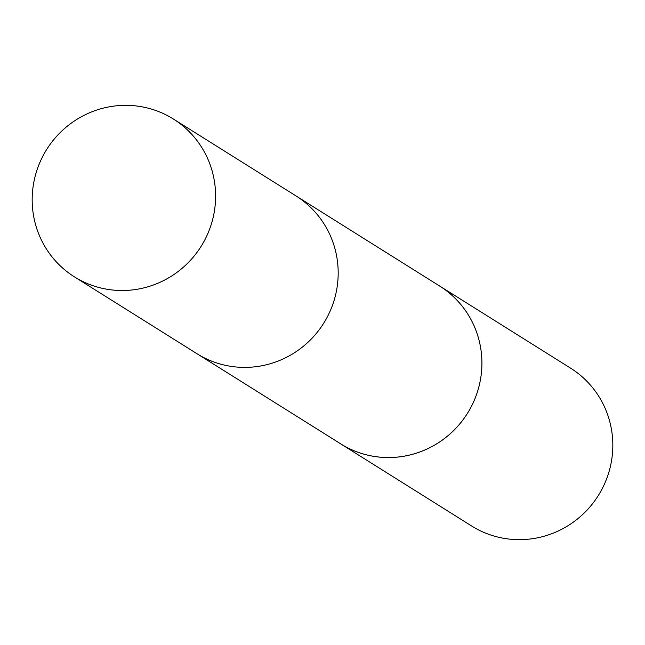 <?xml version="1.0" encoding="UTF-8"?>
<svg xmlns="http://www.w3.org/2000/svg" width="645" height="645" viewBox="0 0 645 645"><rect width="100%" height="100%" fill="white"/><g stroke="black" fill="none" stroke-linecap="round" stroke-linejoin="round"><path stroke-width="0.97" d="M438.294 285.187A93.146 91.147 122.1 0 1 439.705 286.058A93.13 91.13 122.1 0 1 481.839 359.442A93.13 91.13 122.1 0 1 435.81 444.365A93.13 91.13 122.1 0 1 340.729 443.865L196.991 353.726A93.138 91.139 -57.9 0 0 323.685 323.242A93.138 91.139 -57.9 0 0 295.974 195.911L173.392 119.019A93.146 91.147 122.1 0 1 215.535 192.395A93.146 91.147 122.1 0 1 169.506 277.334A93.146 91.147 122.1 0 1 74.401 276.842A93.146 91.147 122.1 0 1 32.25 203.457A93.146 91.147 122.1 0 1 78.287 118.511A93.146 91.147 122.1 0 1 173.392 119.019M74.401 276.842L196.991 353.726A93.138 91.139 -57.9 0 0 323.685 323.242A93.138 91.139 -57.9 0 0 295.974 195.911L439.697 286.074A93.146 91.147 122.1 0 1 481.847 359.442A93.146 91.147 122.1 0 1 435.818 444.381A93.146 91.147 122.1 0 1 340.713 443.881A93.146 91.147 122.1 0 1 339.318 442.986M439.705 286.058L570.599 368.166A93.146 91.147 122.1 0 1 612.75 441.543A93.146 91.147 122.1 0 1 566.721 526.481A93.146 91.147 122.1 0 1 471.616 525.981L340.713 443.881"/></g></svg>
